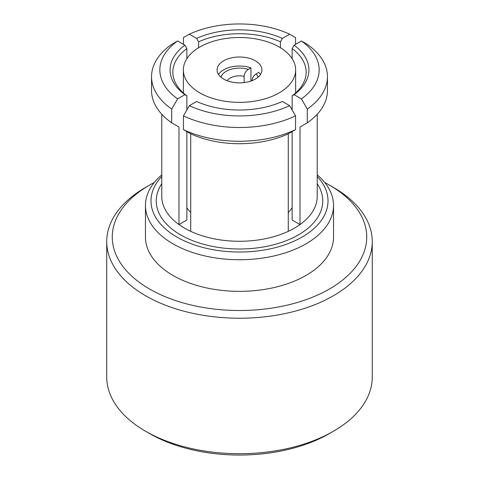 <?xml version="1.0" encoding="UTF-8"?>
<svg xmlns="http://www.w3.org/2000/svg" width="479" height="479" viewBox="0 0 479 479"><rect width="100%" height="100%" fill="white"/><g stroke="black" fill="none" stroke-linecap="round" stroke-linejoin="round"><path stroke-width="0.72" d="M244.122 82.598L244.122 76.305A13.274 7.664 0 0 0 227.118 80.723M154.238 182.535A127.234 73.455 0 0 0 149.532 185.116A127.234 73.455 0 0 0 149.532 288.999A127.234 73.455 0 0 0 329.468 288.999A127.234 73.455 0 0 0 329.468 185.116L329.468 185.116A127.234 73.455 0 0 0 324.762 182.535M329.468 185.122L333.378 187.373A132.761 76.652 180 0 1 333.378 187.379A132.761 76.652 180 0 1 372.261 241.578A132.761 76.652 180 0 1 290.304 312.392A132.761 76.652 180 0 1 145.622 295.777A132.761 76.652 180 0 1 106.739 241.578A132.761 76.652 180 0 1 145.622 187.379L149.532 185.116M161.776 176.476A88.507 51.097 0 0 0 176.913 237.057A88.507 51.097 0 0 0 292.507 241.847A88.507 51.097 0 0 0 317.224 176.476M317.224 174.877A94.04 54.295 180 0 1 333.54 205.443A94.04 54.295 180 0 1 275.485 255.6A94.04 54.295 180 0 1 173.003 243.835A94.04 54.295 180 0 1 145.46 205.443A94.04 54.295 180 0 1 161.776 174.877M333.378 431.274L329.468 433.537A127.234 73.455 180 0 1 149.532 433.537L145.622 431.28A132.761 76.652 0 0 0 333.378 431.274A132.761 76.652 0 0 0 372.261 377.075L372.261 241.578M186.864 131.581L186.864 220.023L178.99 224.567A77.724 44.87 0 0 0 184.541 228.136A77.724 44.87 0 0 0 190.726 231.345A77.724 44.87 0 0 0 288.274 231.345A77.724 44.87 0 0 0 300.01 224.567L292.136 220.023L292.136 131.581M145.46 205.443L145.46 237.057A94.04 54.295 0 0 0 173.003 275.449A94.04 54.295 0 0 0 275.485 287.22A94.04 54.295 0 0 0 333.54 237.057L333.54 205.443M186.864 207.694A56.145 32.416 0 0 0 190.726 212.466M288.274 212.466A56.145 32.416 0 0 0 292.088 207.76A56.145 32.416 0 0 0 292.136 207.694M186.912 58.588A56.145 32.416 0 0 0 183.355 69.94A56.145 32.416 0 0 0 229.507 101.841A56.145 32.416 0 0 0 292.088 81.292A56.145 32.416 0 0 0 295.645 69.94A56.145 32.416 0 0 0 249.493 38.039A56.145 32.416 0 0 0 186.912 58.588M218.514 74.443A22.405 12.933 0 0 0 218.508 74.455A22.405 12.933 0 0 1 250.942 67.85L250.942 81.059M260.486 74.473A22.405 12.933 0 0 0 261.905 69.94A22.405 12.933 0 0 0 243.488 57.211A22.405 12.933 0 0 0 218.514 65.407A22.405 12.933 0 0 0 217.095 69.94A22.405 12.933 0 0 0 235.512 82.669A22.405 12.933 0 0 0 260.486 74.473M260.492 74.455A22.405 12.933 0 0 0 258.762 72.371L256.121 73.892A18.807 10.861 180 0 1 258.055 77.191M186.864 58.654L186.864 48.583A66.659 38.488 0 0 0 172.841 72.197A66.659 38.488 0 0 0 186.864 95.812L186.864 109.954M280.401 47.732L280.401 41.811A66.659 38.488 0 0 0 198.599 41.811L198.599 47.732M292.136 109.954L292.136 95.812A66.659 38.488 0 0 0 306.159 72.197A66.659 38.488 0 0 0 292.136 48.583L292.136 58.654M106.739 241.578L106.739 377.075A132.761 76.652 0 0 0 145.622 431.274A132.761 76.652 0 0 0 145.622 431.28L149.532 433.537A127.234 73.455 180 0 1 149.532 433.531M161.776 114.265L161.776 196.408A77.724 44.87 0 0 0 178.99 224.567L178.99 127.007L171.716 122.852L171.716 109.074A87.956 50.78 180 0 1 151.544 76.718A87.956 50.78 180 0 1 171.716 44.355L177.613 40.984L184.894 45.188L186.864 48.583M183.451 129.623L190.726 133.785A77.724 44.87 0 0 0 288.274 133.785L295.549 129.623L295.549 115.852A87.956 50.78 180 0 1 183.451 115.852L183.451 129.623A87.956 50.78 0 0 0 295.549 129.623M190.726 133.785L190.726 231.345M288.274 231.345L288.274 133.785M151.544 76.718L151.544 90.489A87.956 50.78 0 0 0 171.716 122.852M186.864 95.812L184.894 94.692A69.425 40.08 180 0 1 184.894 45.188M177.613 40.984A79.658 45.99 0 0 0 177.613 98.896L171.716 109.074M184.894 94.692L177.613 98.896M289.651 105.673L282.37 101.464A69.425 40.08 180 0 1 196.629 101.464L189.349 105.673A79.658 45.99 0 0 0 289.651 105.673L295.549 115.852M183.451 115.852L189.349 105.673M187.301 58.001L186.864 57.252M292.136 57.252L291.699 58.001M183.451 44.355L183.451 37.578L189.349 34.213A79.658 45.99 0 0 1 289.651 34.213L282.37 38.416L280.401 41.811M289.651 34.213L295.549 37.578L295.549 44.355M198.599 41.811L196.629 38.416L189.349 34.213M196.629 38.416A69.425 40.08 180 0 1 282.37 38.416M307.284 109.074L301.387 98.896A79.658 45.99 0 0 0 301.387 40.984L307.284 44.355A87.956 50.78 180 0 1 327.456 76.718A87.956 50.78 180 0 1 307.284 109.074L307.284 122.852L300.01 127.007L300.01 224.567A77.724 44.87 0 0 0 317.224 196.408L317.224 114.265M307.284 122.852A87.956 50.78 0 0 0 327.456 90.489L327.456 76.718M292.136 48.583L294.106 45.188L301.387 40.984M294.106 45.188A69.425 40.08 180 0 1 294.106 94.692L292.136 95.812M301.387 98.896L294.106 94.692M251.948 80.819C252.265 77.843 253.654 75.538 256.121 73.892M250.942 67.85L248.302 69.377C245.835 71.012 244.446 73.323 244.122 76.305M317.224 183.697A83.256 48.068 180 0 1 284.843 241.236A83.256 48.068 180 0 1 180.631 234.914A83.256 48.068 180 0 1 161.776 183.697M220.945 77.191A18.807 10.861 180 0 1 248.302 69.377M329.468 185.116L333.378 187.379M183.355 92.938L183.355 69.94M295.645 92.938L295.645 69.94"/></g></svg>
